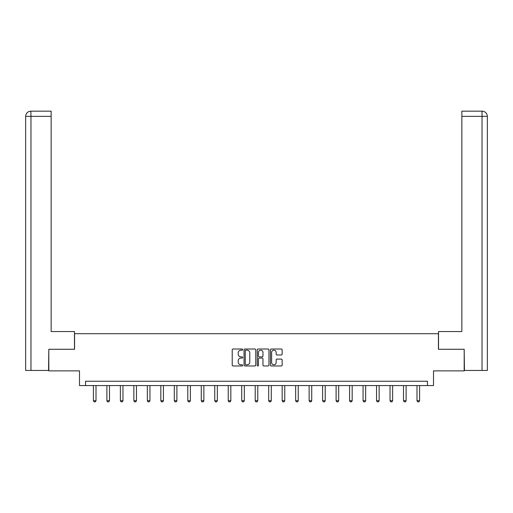 <?xml version="1.0" encoding="UTF-8"?>
<svg xmlns="http://www.w3.org/2000/svg" width="513" height="513" viewBox="0 0 513 513"><rect width="100%" height="100%" fill="white"/><g stroke="black" fill="none" stroke-linecap="round" stroke-linejoin="round"><path stroke-width="0.77" d="M242.675 349.59A0.596 0.596 0 0 0 242.078 349L233.062 349A0.846 0.846 0 0 0 232.216 349.847L232.216 365.115A0.846 0.846 0 0 0 233.062 365.968L242.078 365.968A0.596 0.596 0 0 0 242.675 365.371A0.596 0.596 0 0 0 242.078 364.781L240.911 364.781A2.712 2.712 0 0 1 238.199 362.063L238.199 360.793A2.712 2.712 0 0 1 240.911 358.074L242.078 358.074A0.596 0.596 0 0 0 242.675 357.484A0.596 0.596 0 0 0 242.078 356.888L240.911 356.888A2.712 2.712 0 0 1 238.199 354.175L238.199 352.899A2.712 2.712 0 0 1 240.911 350.187L242.078 350.187A0.596 0.596 0 0 0 242.675 349.59M281.291 354.983A0.846 0.846 0 0 0 282.144 354.13L282.144 349.847A0.846 0.846 0 0 0 281.291 349L271.281 349A0.846 0.846 0 0 0 270.434 349.847L270.434 365.115A0.846 0.846 0 0 0 271.281 365.968L281.291 365.968A0.846 0.846 0 0 0 282.144 365.115L282.144 359.94A0.846 0.846 0 0 0 281.291 359.094L277.007 359.094A0.846 0.846 0 0 0 276.161 359.94L276.161 362.511A2.27 2.27 0 0 1 273.891 364.781A2.27 2.27 0 0 1 271.621 362.511L271.621 352.457A2.27 2.27 0 0 1 273.891 350.187A2.27 2.27 0 0 1 276.161 352.457L276.161 354.13A0.846 0.846 0 0 0 277.007 354.983L281.291 354.983M427.457 385.571L433.504 385.571L433.504 370.88L464.188 370.88L464.188 349.27L438.429 349.27L438.429 333.713L74.571 333.713L74.571 349.27L48.812 349.27L48.812 370.88L79.496 370.88L79.496 385.571L427.457 385.571L427.457 381.249L85.543 381.249L85.543 385.571M255.756 349.847A0.846 0.846 0 0 0 254.91 349L244.9 349A0.846 0.846 0 0 0 244.053 349.847L244.053 365.115A0.846 0.846 0 0 0 244.9 365.968L254.91 365.968A0.846 0.846 0 0 0 255.756 365.115L255.756 349.847M258.09 349L268.1 349A0.846 0.846 0 0 1 268.947 349.847L268.947 365.115A0.846 0.846 0 0 1 268.1 365.968L263.817 365.968A0.846 0.846 0 0 1 262.97 365.115L262.97 358.927A0.846 0.846 0 0 0 262.117 358.074L259.277 358.074A0.846 0.846 0 0 0 258.43 358.927L258.43 365.371A0.596 0.596 0 0 1 257.834 365.968A0.596 0.596 0 0 1 257.244 365.371L257.244 349.847A0.846 0.846 0 0 1 258.09 349M245.83 350.187A0.596 0.596 0 0 0 245.24 350.783L245.24 364.185A0.596 0.596 0 0 0 245.83 364.781L247.061 364.781A2.712 2.712 0 0 0 249.78 362.063L249.78 352.899A2.712 2.712 0 0 0 247.061 350.187L245.83 350.187M262.97 352.502A2.27 2.27 0 0 0 260.7 350.232A2.27 2.27 0 0 0 258.43 352.502L258.43 356.041A0.846 0.846 0 0 0 259.277 356.888L262.117 356.888A0.846 0.846 0 0 0 262.97 356.041L262.97 352.502M93.411 385.571L93.411 400.717L96.002 400.717L96.002 385.571M96.002 400.717L95.354 401.839L94.059 401.839L93.411 400.717M74.481 349.27L74.481 331.552L51.146 331.552L51.146 116.348L30.966 116.348L30.966 370.45L48.555 370.45L48.812 349.27M30.966 370.45L25.65 370.45L25.65 116.348C25.958 113.2 27.689 111.468 30.831 111.161L51.146 111.161L51.146 116.348M32.133 111.161L51.146 111.161M25.65 116.348L30.966 116.348L30.844 111.161C27.683 111.475 25.951 113.2 25.65 116.348L25.65 318.592M438.519 349.27L438.519 331.552L461.854 331.552L461.854 111.161L482.156 111.161L461.854 111.161M487.35 318.592L487.35 116.348L487.35 370.45L464.445 370.45L464.188 349.27M480.867 111.161L482.034 111.161L482.034 116.348L461.854 116.348M482.034 370.45L482.034 116.348L487.35 116.348C487.042 113.2 485.311 111.468 482.169 111.161M106.89 385.571L106.89 400.717L109.487 400.717L109.487 385.571M109.487 400.717L108.839 401.839L107.538 401.839L106.89 400.717M120.375 385.571L120.375 400.717L122.966 400.717L122.966 385.571M122.966 400.717L122.318 401.839L121.023 401.839L120.375 400.717M133.861 385.571L133.861 400.717L136.452 400.717L136.452 385.571M136.452 400.717L135.804 401.839L134.509 401.839L133.861 400.717M147.34 385.571L147.34 400.717L149.937 400.717L149.937 385.571M149.937 400.717L149.283 401.839L147.988 401.839L147.34 400.717M160.826 385.571L160.826 400.717L163.416 400.717L163.416 385.571M163.416 400.717L162.768 401.839L161.473 401.839L160.826 400.717M174.305 385.571L174.305 400.717L176.902 400.717L176.902 385.571M176.902 400.717L176.254 401.839L174.952 401.839L174.305 400.717M187.79 385.571L187.79 400.717L190.381 400.717L190.381 385.571M190.381 400.717L189.733 401.839L188.438 401.839L187.79 400.717M201.269 385.571L201.269 400.717L203.866 400.717L203.866 385.571M203.866 400.717L203.219 401.839L201.923 401.839L201.269 400.717M214.755 385.571L214.755 400.717L217.345 400.717L217.345 385.571M217.345 400.717L216.698 401.839L215.402 401.839L214.755 400.717M228.24 385.571L228.24 400.717L230.831 400.717L230.831 385.571M230.831 400.717L230.183 401.839L228.888 401.839L228.24 400.717M241.719 385.571L241.719 400.717L244.316 400.717L244.316 385.571M244.316 400.717L243.669 401.839L242.367 401.839L241.719 400.717M255.205 385.571L255.205 400.717L257.795 400.717L257.795 385.571M257.795 400.717L257.148 401.839L255.852 401.839L255.205 400.717M268.684 385.571L268.684 400.717L271.281 400.717L271.281 385.571M271.281 400.717L270.633 401.839L269.331 401.839L268.684 400.717M282.169 385.571L282.169 400.717L284.76 400.717L284.76 385.571M284.76 400.717L284.112 401.839L282.817 401.839L282.169 400.717M295.655 385.571L295.655 400.717L298.245 400.717L298.245 385.571M298.245 400.717L297.598 401.839L296.302 401.839L295.655 400.717M309.134 385.571L309.134 400.717L311.731 400.717L311.731 385.571M311.731 400.717L311.077 401.839L309.781 401.839L309.134 400.717M322.619 385.571L322.619 400.717L325.21 400.717L325.21 385.571M325.21 400.717L324.562 401.839L323.267 401.839L322.619 400.717M336.098 385.571L336.098 400.717L338.695 400.717L338.695 385.571M338.695 400.717L338.048 401.839L336.746 401.839L336.098 400.717M349.584 385.571L349.584 400.717L352.175 400.717L352.175 385.571M352.175 400.717L351.527 401.839L350.232 401.839L349.584 400.717M363.063 385.571L363.063 400.717L365.66 400.717L365.66 385.571M365.66 400.717L365.012 401.839L363.717 401.839L363.063 400.717M376.548 385.571L376.548 400.717L379.139 400.717L379.139 385.571M379.139 400.717L378.491 401.839L377.196 401.839L376.548 400.717M390.034 385.571L390.034 400.717L392.625 400.717L392.625 385.571M392.625 400.717L391.977 401.839L390.682 401.839L390.034 400.717M403.513 385.571L403.513 400.717L406.11 400.717L406.11 385.571M406.11 400.717L405.462 401.839L404.161 401.839L403.513 400.717M416.998 385.571L416.998 400.717L419.589 400.717L419.589 385.571M419.589 400.717L418.941 401.839L417.646 401.839L416.998 400.717"/></g></svg>
